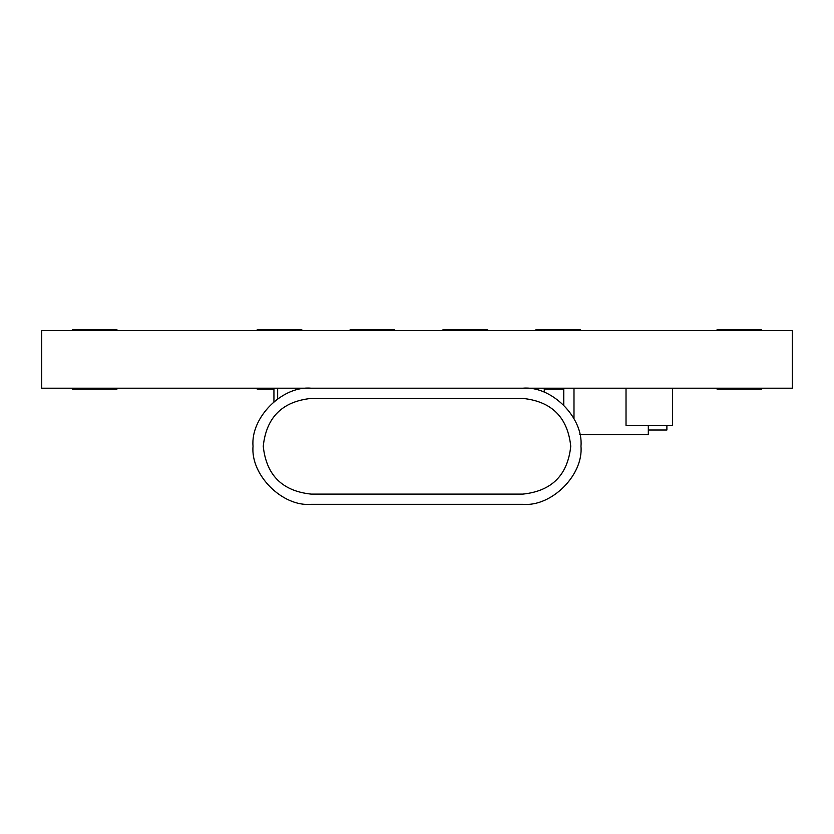 <?xml version="1.0" encoding="UTF-8"?>
<svg xmlns="http://www.w3.org/2000/svg" width="834" height="834" viewBox="0 0 834 834"><rect width="100%" height="100%" fill="white"/><g stroke="black" fill="none" stroke-linecap="round" stroke-linejoin="round"><path stroke-width="1.25" d="M792.3 388.206L41.7 388.206L41.7 330.608L792.3 330.608L792.3 388.206M253.036 446.263C250.44 417.532 282.372 385.61 311.103 388.206C282.372 385.61 250.44 417.532 253.036 446.263C250.44 474.984 282.372 506.916 311.103 504.32C282.372 506.916 250.44 474.984 253.036 446.263M522.897 504.32C551.628 506.916 583.56 474.984 580.964 446.263C583.56 417.532 551.628 385.61 522.897 388.206C551.628 385.61 583.56 417.532 580.964 446.263C583.56 474.984 551.628 506.916 522.897 504.32L311.103 504.32M522.897 494.103C551.754 491.059 567.704 475.109 570.748 446.263C567.704 417.407 551.754 401.467 522.897 398.423L311.103 398.423C282.246 401.467 266.296 417.407 263.252 446.263C266.296 475.109 282.246 491.059 311.103 494.103L522.897 494.103C551.754 491.059 567.704 475.109 570.748 446.263C567.704 417.407 551.754 401.467 522.897 398.423M311.103 398.423C282.246 401.467 266.296 417.407 263.252 446.263C266.296 475.109 282.246 491.059 311.103 494.103M626.021 388.206L626.021 425.361L672.465 425.361L672.465 388.206M579.786 434.65L648.31 434.65L648.31 425.361M573.99 418.689L573.99 388.206M648.31 430.01L666.887 430.01L666.887 425.361M563.774 405.032L563.774 388.206M277.659 398.798L277.659 388.206M544.268 392.272L544.268 388.206M273.938 401.654L273.938 388.206M257.216 388.206L257.216 389.134L273.938 389.134M72.36 388.206L72.36 389.134L116.948 389.134L116.948 388.206M717.052 388.206L717.052 389.134L761.64 389.134L761.64 388.206M563.774 389.134L544.268 389.134M301.804 330.608L301.804 329.68L257.216 329.68L257.216 330.608M394.701 330.608L394.701 329.68L350.113 329.68L350.113 330.608M116.948 330.608L116.948 329.68L72.36 329.68L72.36 330.608L72.36 329.68M487.598 330.608L487.598 329.68L443.01 329.68L443.01 330.608M761.64 330.608L761.64 329.68L717.052 329.68L717.052 330.608M580.495 330.608L580.495 329.68L535.908 329.68L535.908 330.608"/></g></svg>
